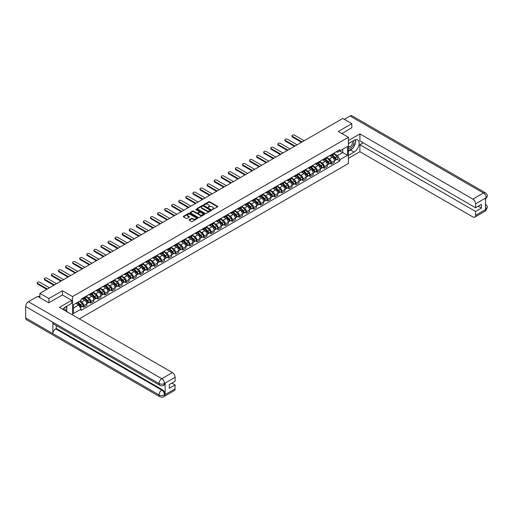 <?xml version="1.0" encoding="UTF-8"?>
<svg xmlns="http://www.w3.org/2000/svg" width="513" height="513" viewBox="0 0 513 513"><rect width="100%" height="100%" fill="white"/><g stroke="black" fill="none" stroke-linecap="round" stroke-linejoin="round"><path stroke-width="0.77" d="M212.311 209.612L217.666 206.88A0.628 0.366 0 0 0 217.666 206.367L209.657 201.737A0.628 0.366 0 0 0 208.765 201.737L204.033 204.469L204.033 204.828L205.271 204.475A2.014 1.161 0 0 1 208.118 204.475L208.785 204.86A2.014 1.161 0 0 1 209.375 205.681A2.014 1.161 0 0 1 208.785 206.508L208.175 207.22L209.407 206.867A2.014 1.161 0 0 1 212.26 206.867L212.927 207.252A2.014 1.161 0 0 1 213.517 208.073A2.014 1.161 0 0 1 212.927 208.894L212.311 209.253M189.22 219.679A0.628 0.366 0 0 0 189.22 220.192L191.464 221.494A0.628 0.366 0 0 0 192.356 221.494L197.608 218.461A0.628 0.366 0 0 0 197.608 217.942L189.598 213.318A0.628 0.366 0 0 0 188.707 213.318L183.455 216.351A0.628 0.366 0 0 0 183.455 216.864L186.168 218.435A0.628 0.366 0 0 0 187.059 218.435L189.31 217.134A0.628 0.366 0 0 0 189.31 216.621L187.963 215.845A1.686 0.975 0 0 1 187.469 215.152A1.686 0.975 0 0 1 188.508 214.254A1.686 0.975 0 0 1 190.342 214.466L195.62 217.512A1.686 0.975 0 0 1 196.113 218.198A1.686 0.975 0 0 1 195.075 219.102A1.686 0.975 0 0 1 193.234 218.891L192.356 218.384A0.628 0.366 0 0 0 191.464 218.384L189.22 219.679L189.22 220.192L191.464 218.904L191.464 218.384M72.551 296.572L62.439 290.73L48.921 298.534L39.892 293.321L342.799 118.445L351.822 123.652L338.311 131.456L348.423 137.298L72.551 296.572L72.551 314.956M205.315 213.498A0.628 0.366 0 0 0 206.2 213.498L211.459 210.465A0.628 0.366 0 0 0 211.459 209.952L203.443 205.322A0.628 0.366 0 0 0 202.552 205.322L197.3 208.355A0.628 0.366 0 0 0 197.3 208.868L205.315 213.498M195.94 209.702L204.527 214.466L199.281 217.493A0.628 0.366 0 0 1 198.39 217.493L190.374 212.869L192.625 211.58L192.625 211.055L190.374 212.356A0.628 0.366 0 0 0 190.374 212.869L190.374 212.356M192.625 211.58A0.628 0.366 0 0 1 193.516 211.58L193.516 211.055A0.628 0.366 0 0 0 192.625 211.055M193.516 211.055L196.768 212.933A0.628 0.366 0 0 0 197.652 212.933L199.147 212.068A0.628 0.366 0 0 0 199.147 211.555L195.761 209.605L196.383 209.246L204.533 213.947A0.628 0.366 0 0 1 204.533 214.46L204.533 213.947M79.31 318.855L348.423 163.487L348.423 137.298M48.921 298.534L48.921 302.728M39.892 293.321L39.892 297.668M351.822 127.846L351.822 123.652M331.411 154.58A2.95 1.706 60 0 1 330.802 155.907L333.796 154.176A2.95 1.706 -120 0 0 334.405 152.855M327.166 157.76L329.327 159.011A2.95 1.706 60 0 1 331.411 162.621L334.405 160.896A2.95 1.706 -120 0 0 332.321 157.279L330.18 156.042M334.405 160.896L334.405 162.493L331.411 164.218L329.981 163.391M330.802 155.907A2.95 1.706 60 0 1 329.352 155.772M331.411 162.621L331.411 164.218M324.338 158.664A2.95 1.706 60 0 1 323.729 159.992L326.717 158.261A2.95 1.706 -120 0 0 327.332 156.94M322.901 167.475L324.338 168.302L327.332 166.578L327.332 164.981A2.95 1.706 -120 0 0 325.242 161.364L323.1 160.127M323.729 159.992A2.95 1.706 60 0 1 322.273 159.857M320.086 161.845L322.254 163.096A2.95 1.706 60 0 1 324.338 166.706L324.338 168.302M317.258 162.749A2.95 1.706 60 0 1 316.649 164.077L319.644 162.352A2.95 1.706 -120 0 0 320.253 161.024M315.828 171.56L317.258 172.387L320.253 170.662L320.253 169.066A2.95 1.706 -120 0 0 318.169 165.449L316.027 164.211M316.649 164.077A2.95 1.706 60 0 1 315.2 163.942M313.013 165.93L315.174 167.18A2.95 1.706 60 0 1 317.258 170.791L317.258 172.387M310.185 166.84A2.95 1.706 60 0 1 309.576 168.161L312.571 166.436A2.95 1.706 -120 0 0 313.18 165.109M308.749 175.645L310.185 176.472L313.18 174.747L313.18 173.15A2.95 1.706 -120 0 0 311.09 169.534L308.948 168.296M309.576 168.161A2.95 1.706 60 0 1 308.121 168.027M305.934 170.015L308.101 171.265A2.95 1.706 60 0 1 310.185 174.875L310.185 176.472M303.112 170.925A2.95 1.706 60 0 1 302.497 172.246L305.491 170.521A2.95 1.706 -120 0 0 306.101 169.194M301.676 179.73L303.112 180.563L306.101 178.832L306.101 177.235A2.95 1.706 -120 0 0 304.017 173.618L301.875 172.381M302.497 172.246A2.95 1.706 60 0 1 301.048 172.111M298.861 174.099L301.022 175.35A2.95 1.706 60 0 1 303.112 178.96L303.112 180.563M296.033 175.01A2.95 1.706 60 0 1 295.424 176.331L298.419 174.606A2.95 1.706 -120 0 0 299.028 173.279M294.597 183.814L296.033 184.648L299.028 182.917L299.028 181.32A2.95 1.706 -120 0 0 296.944 177.703L294.795 176.466M295.424 176.331A2.95 1.706 60 0 1 293.968 176.203M291.788 178.184L293.949 179.435A2.95 1.706 60 0 1 296.033 183.045L296.033 184.648M288.96 179.095A2.95 1.706 60 0 1 288.344 180.416L291.339 178.691A2.95 1.706 -120 0 0 291.948 177.363M287.524 187.899L288.96 188.733L291.948 187.001L291.948 185.405A2.95 1.706 -120 0 0 289.864 181.788L287.722 180.557M288.344 180.416A2.95 1.706 60 0 1 286.895 180.287M284.709 182.269L286.87 183.519A2.95 1.706 60 0 1 288.96 187.136L288.96 188.733M281.881 183.179A2.95 1.706 60 0 1 281.271 184.5L284.266 182.775A2.95 1.706 -120 0 0 284.875 181.448M280.444 191.99L281.881 192.817L284.875 191.086L284.875 189.489A2.95 1.706 -120 0 0 282.791 185.879L280.643 184.642M281.271 184.5A2.95 1.706 60 0 1 279.816 184.372M277.636 186.354L279.797 187.604A2.95 1.706 60 0 1 281.881 191.221L281.881 192.817M274.808 187.264A2.95 1.706 60 0 1 274.192 188.592L277.187 186.86A2.95 1.706 -120 0 0 277.802 185.533M273.371 196.075L274.808 196.902L277.802 195.171L277.802 193.574A2.95 1.706 -120 0 0 275.712 189.964L273.57 188.726M274.192 188.592A2.95 1.706 60 0 1 272.743 188.457M270.556 190.438L272.717 191.689A2.95 1.706 60 0 1 274.808 195.306L274.808 196.902M267.728 191.349A2.95 1.706 60 0 1 267.119 192.676L270.114 190.945A2.95 1.706 -120 0 0 270.723 189.624M266.292 200.16L267.728 200.987L270.723 199.256L270.723 197.659A2.95 1.706 -120 0 0 268.639 194.049L266.497 192.811M267.119 192.676A2.95 1.706 60 0 1 265.663 192.542M263.483 194.53L265.644 195.774A2.95 1.706 60 0 1 267.728 199.39L267.728 200.987M260.655 195.434A2.95 1.706 60 0 1 260.04 196.761L263.034 195.03A2.95 1.706 -120 0 0 263.65 193.709M259.219 204.245L260.655 205.072L263.65 203.34L263.65 201.744A2.95 1.706 -120 0 0 261.559 198.133L259.418 196.896M260.04 196.761A2.95 1.706 60 0 1 258.59 196.626M256.404 198.614L258.565 199.858A2.95 1.706 60 0 1 260.655 203.475L260.655 205.072M253.576 199.519A2.95 1.706 60 0 1 252.967 200.846L255.961 199.115A2.95 1.706 -120 0 0 256.571 197.794M252.139 208.329L253.576 209.157L256.571 207.432L256.571 205.828A2.95 1.706 -120 0 0 254.486 202.218L252.345 200.981M252.967 200.846A2.95 1.706 60 0 1 251.511 200.711M249.331 202.699L251.492 203.943A2.95 1.706 60 0 1 253.576 207.56L253.576 209.157M246.503 203.603A2.95 1.706 60 0 1 245.894 204.931L248.882 203.199A2.95 1.706 -120 0 0 249.498 201.878M245.067 212.414L246.503 213.241L249.498 211.516L249.498 209.913A2.95 1.706 -120 0 0 247.407 206.303L245.265 205.065M245.894 204.931A2.95 1.706 60 0 1 244.438 204.796M242.251 206.784L244.412 208.028A2.95 1.706 60 0 1 246.503 211.645L246.503 213.241M239.424 207.688A2.95 1.706 60 0 1 238.814 209.015L241.809 207.284A2.95 1.706 -120 0 0 242.418 205.963M237.994 216.499L239.424 217.326L242.418 215.601L242.418 214.004A2.95 1.706 -120 0 0 240.334 210.388L238.192 209.15M238.814 209.015A2.95 1.706 60 0 1 237.365 208.881M235.178 210.869L237.339 212.119A2.95 1.706 60 0 1 239.424 215.729L239.424 217.326M232.351 211.773A2.95 1.706 60 0 1 231.741 213.1L234.73 211.369A2.95 1.706 -120 0 0 235.345 210.048M230.914 220.584L232.351 221.411L235.345 219.686L235.345 218.089A2.95 1.706 -120 0 0 233.255 214.472L231.113 213.235M231.741 213.1A2.95 1.706 60 0 1 230.286 212.966M228.099 214.953L230.266 216.204A2.95 1.706 60 0 1 232.351 219.814L232.351 221.411M225.271 215.864A2.95 1.706 60 0 1 224.662 217.185L227.657 215.46A2.95 1.706 -120 0 0 228.266 214.133M223.841 224.668L225.271 225.496L228.266 223.771L228.266 222.174A2.95 1.706 -120 0 0 226.182 218.557L224.04 217.32M224.662 217.185A2.95 1.706 60 0 1 223.213 217.05M221.026 219.038L223.187 220.289A2.95 1.706 60 0 1 225.271 223.899L225.271 225.496M218.198 219.949A2.95 1.706 60 0 1 217.589 221.27L220.584 219.545A2.95 1.706 -120 0 0 221.193 218.217M216.762 228.753L218.198 229.58L221.193 227.855L221.193 226.259A2.95 1.706 -120 0 0 219.102 222.642L216.961 221.404M217.589 221.27A2.95 1.706 60 0 1 216.133 221.135M213.947 223.123L216.114 224.373A2.95 1.706 60 0 1 218.198 227.984L218.198 229.58M211.119 224.034A2.95 1.706 60 0 1 210.51 225.354L213.504 223.63A2.95 1.706 -120 0 0 214.113 222.302M209.689 232.838L211.119 233.671L214.113 231.94L214.113 230.343A2.95 1.706 -120 0 0 212.029 226.727L209.888 225.489M210.51 225.354A2.95 1.706 60 0 1 209.06 225.22M206.874 227.208L209.035 228.458A2.95 1.706 60 0 1 211.119 232.068L211.119 233.671M204.046 228.118A2.95 1.706 60 0 1 203.437 229.439L206.431 227.714A2.95 1.706 -120 0 0 207.04 226.387M202.609 236.923L204.046 237.756L207.04 236.025L207.04 234.428A2.95 1.706 -120 0 0 204.956 230.812L202.808 229.574M203.437 229.439A2.95 1.706 60 0 1 201.981 229.311M199.794 231.292L201.962 232.543A2.95 1.706 60 0 1 204.046 236.16L204.046 237.756M196.973 232.203A2.95 1.706 60 0 1 196.357 233.524L199.352 231.799A2.95 1.706 -120 0 0 199.961 230.472M195.536 241.007L196.973 241.841L199.961 240.11L199.961 238.513A2.95 1.706 -120 0 0 197.877 234.896L195.735 233.665M196.357 233.524A2.95 1.706 60 0 1 194.908 233.396M192.721 235.377L194.882 236.628A2.95 1.706 60 0 1 196.973 240.244L196.973 241.841M189.893 236.288A2.95 1.706 60 0 1 189.284 237.609L192.279 235.884A2.95 1.706 -120 0 0 192.888 234.556M188.457 245.099L189.893 245.926L192.888 244.194L192.888 242.598A2.95 1.706 -120 0 0 190.804 238.987L188.656 237.75M189.284 237.609A2.95 1.706 60 0 1 187.829 237.481M185.648 239.462L187.809 240.712A2.95 1.706 60 0 1 189.893 244.329L189.893 245.926M182.82 240.373A2.95 1.706 60 0 1 182.205 241.7L185.199 239.969A2.95 1.706 -120 0 0 185.809 238.641M181.384 249.183L182.82 250.011L185.809 248.279L185.809 246.682A2.95 1.706 -120 0 0 183.725 243.072L181.583 241.835M182.205 241.7A2.95 1.706 60 0 1 180.756 241.565M178.569 243.547L180.73 244.797A2.95 1.706 60 0 1 182.82 248.414L182.82 250.011M175.741 244.457A2.95 1.706 60 0 1 175.132 245.785L178.126 244.053A2.95 1.706 -120 0 0 178.736 242.732M174.305 253.268L175.741 254.095L178.736 252.364L178.736 250.767A2.95 1.706 -120 0 0 176.652 247.157L174.503 245.919M175.132 245.785A2.95 1.706 60 0 1 173.676 245.65M171.496 247.638L173.657 248.882A2.95 1.706 60 0 1 175.741 252.499L175.741 254.095M168.668 248.542A2.95 1.706 60 0 1 168.052 249.869L171.047 248.138A2.95 1.706 -120 0 0 171.663 246.817M167.232 257.353L168.668 258.18L171.663 256.449L171.663 254.852A2.95 1.706 -120 0 0 169.572 251.242L167.43 250.004M168.052 249.869A2.95 1.706 60 0 1 166.603 249.735M164.416 251.723L166.578 252.967A2.95 1.706 60 0 1 168.668 256.583L168.668 258.18M161.589 252.627A2.95 1.706 60 0 1 160.979 253.954L163.974 252.223A2.95 1.706 -120 0 0 164.583 250.902M160.152 261.438L161.589 262.265L164.583 260.54L164.583 258.937A2.95 1.706 -120 0 0 162.499 255.327L160.357 254.089M160.979 253.954A2.95 1.706 60 0 1 159.524 253.82M157.344 255.807L159.505 257.051A2.95 1.706 60 0 1 161.589 260.668L161.589 262.265M154.516 256.712A2.95 1.706 60 0 1 153.9 258.039L156.895 256.308A2.95 1.706 -120 0 0 157.51 254.987M153.079 265.522L154.516 266.35L157.51 264.625L157.51 263.028A2.95 1.706 -120 0 0 155.42 259.411L153.278 258.174M153.9 258.039A2.95 1.706 60 0 1 152.451 257.904M150.264 259.892L152.425 261.136A2.95 1.706 60 0 1 154.516 264.753L154.516 266.35M147.436 260.796A2.95 1.706 60 0 1 146.827 262.124L149.822 260.392A2.95 1.706 -120 0 0 150.431 259.071M146 269.607L147.436 270.434L150.431 268.709L150.431 267.113A2.95 1.706 -120 0 0 148.347 263.496L146.205 262.258M146.827 262.124A2.95 1.706 60 0 1 145.371 261.989M143.191 263.977L145.352 265.227A2.95 1.706 60 0 1 147.436 268.838L147.436 270.434M140.363 264.881A2.95 1.706 60 0 1 139.754 266.209L142.742 264.477A2.95 1.706 -120 0 0 143.358 263.156M138.927 273.692L140.363 274.519L143.358 272.794L143.358 271.197A2.95 1.706 -120 0 0 141.267 267.581L139.126 266.343M139.754 266.209A2.95 1.706 60 0 1 138.298 266.074M136.112 268.062L138.273 269.312A2.95 1.706 60 0 1 140.363 272.922L140.363 274.519M133.284 268.972A2.95 1.706 60 0 1 132.675 270.293L135.669 268.568A2.95 1.706 -120 0 0 136.278 267.241M131.854 277.777L133.284 278.604L136.278 276.879L136.278 275.282A2.95 1.706 -120 0 0 134.194 271.666L132.053 270.428M132.675 270.293A2.95 1.706 60 0 1 131.225 270.159M129.039 272.147L131.2 273.397A2.95 1.706 60 0 1 133.284 277.007L133.284 278.604M126.211 273.057A2.95 1.706 60 0 1 125.602 274.378L128.59 272.653A2.95 1.706 -120 0 0 129.205 271.326M124.774 281.861L126.211 282.689L129.205 280.964L129.205 279.367A2.95 1.706 -120 0 0 127.115 275.75L124.973 274.513M125.602 274.378A2.95 1.706 60 0 1 124.146 274.243M121.959 276.231L124.127 277.482A2.95 1.706 60 0 1 126.211 281.092L126.211 282.689M119.131 277.142A2.95 1.706 60 0 1 118.522 278.463L121.517 276.738A2.95 1.706 -120 0 0 122.126 275.41M117.701 285.946L119.131 286.78L122.126 285.048L122.126 283.452A2.95 1.706 -120 0 0 120.042 279.835L117.9 278.597M118.522 278.463A2.95 1.706 60 0 1 117.073 278.335M114.886 280.316L117.047 281.566A2.95 1.706 60 0 1 119.131 285.177L119.131 286.78M112.058 281.227A2.95 1.706 60 0 1 111.449 282.548L114.444 280.823A2.95 1.706 -120 0 0 115.053 279.495M110.622 290.031L112.058 290.865L115.053 289.133L115.053 287.536A2.95 1.706 -120 0 0 112.963 283.92L110.821 282.689M111.449 282.548A2.95 1.706 60 0 1 109.994 282.419M107.807 284.401L109.974 285.651A2.95 1.706 60 0 1 112.058 289.268L112.058 290.865M104.985 285.311A2.95 1.706 60 0 1 104.37 286.632L107.364 284.907A2.95 1.706 -120 0 0 107.974 283.58M103.549 294.116L104.985 294.949L107.974 293.218L107.974 291.621A2.95 1.706 -120 0 0 105.89 288.011L103.748 286.773M104.37 286.632A2.95 1.706 60 0 1 102.921 286.504M100.734 288.486L102.895 289.736A2.95 1.706 60 0 1 104.985 293.353L104.985 294.949M97.906 289.396A2.95 1.706 60 0 1 97.297 290.724L100.291 288.992A2.95 1.706 -120 0 0 100.901 287.665M96.47 298.207L97.906 299.034L100.901 297.303L100.901 295.706A2.95 1.706 -120 0 0 98.817 292.096L96.668 290.858M97.297 290.724A2.95 1.706 60 0 1 95.841 290.589M93.661 292.57L95.822 293.821A2.95 1.706 60 0 1 97.906 297.437L97.906 299.034M90.833 293.481A2.95 1.706 60 0 1 90.217 294.808L93.212 293.077A2.95 1.706 -120 0 0 93.821 291.75M89.397 302.292L90.833 303.119L93.821 301.387L93.821 299.791A2.95 1.706 -120 0 0 91.737 296.181L89.595 294.943M90.217 294.808A2.95 1.706 60 0 1 88.768 294.674M86.582 296.661L88.743 297.906A2.95 1.706 60 0 1 90.833 301.522L90.833 303.119M83.754 297.566A2.95 1.706 60 0 1 83.144 298.893L86.139 297.162A2.95 1.706 -120 0 0 86.748 295.841M82.317 306.376L83.754 307.204L86.748 305.472L86.748 303.876A2.95 1.706 -120 0 0 84.664 300.265L82.516 299.028M83.144 298.893A2.95 1.706 60 0 1 81.689 298.758M79.945 300.996L81.67 301.99A2.95 1.706 60 0 1 83.754 305.607L83.754 307.204M336.425 151.688L337.49 152.303L347.513 146.513L342.71 149.289L342.71 152.541L337.49 155.548L334.239 153.676M73.455 307.986L78.675 304.978L81.08 309.14L73.455 313.539L73.455 304.741L81.08 300.342L81.08 299.111L339.895 149.687L339.895 150.918L347.513 155.317L339.895 159.716L337.49 155.548M347.513 146.513L347.513 155.317M81.08 309.14L81.08 310.371L339.895 160.947L339.895 159.716M62.439 290.73L62.439 294.975M78.675 304.978L75.86 303.356M337.054 159.306L339.895 160.947M212.491 209.67L212.927 209.419A2.014 1.161 0 0 0 213.517 208.599L213.517 208.073M209.375 205.681L209.375 206.207A2.014 1.161 0 0 1 208.785 207.028L208.349 207.284M217.666 206.367L217.666 206.88L209.657 202.263A0.628 0.366 0 0 0 208.765 202.263L204.206 204.892M211.459 209.952L211.459 210.465L203.443 205.848A0.628 0.366 0 0 0 202.552 205.848L197.306 208.874M210.343 210.388L203.308 205.963L202.039 206.341A2.014 1.161 0 0 0 201.449 207.162A2.014 1.161 0 0 0 202.039 207.983L206.848 210.76A2.014 1.161 0 0 0 209.695 210.76L210.343 210.388L210.343 210.914L210.343 210.548M201.449 207.162L201.449 207.682A2.014 1.161 0 0 0 202.039 208.509L202.039 207.983M210.343 210.914L209.695 211.285A2.014 1.161 0 0 1 206.848 211.285L202.039 208.509M193.516 211.58L196.768 213.453A0.628 0.366 0 0 0 197.652 213.453L199.147 212.594A0.628 0.366 0 0 0 199.333 212.337L199.333 211.811M200.134 214.876A1.686 0.975 0 0 0 201.975 215.088A1.686 0.975 0 0 0 203.013 214.19A1.686 0.975 0 0 0 202.52 213.504L200.66 212.433A0.628 0.366 0 0 0 199.769 212.433L198.281 213.293A0.628 0.366 0 0 0 198.281 213.806L200.134 214.876L200.134 215.402A1.686 0.975 0 0 0 201.975 215.614A1.686 0.975 0 0 0 203.013 214.716L203.013 214.19M198.095 213.549L198.095 214.075A0.628 0.366 0 0 0 198.281 214.331L198.281 213.806M200.134 215.402L198.281 214.331M196.113 218.198L196.113 218.724A1.686 0.975 0 0 1 195.075 219.622A1.686 0.975 0 0 1 193.234 219.41L192.356 218.904A0.628 0.366 0 0 0 191.464 218.904M187.469 215.152L187.469 215.678A1.686 0.975 0 0 0 187.963 216.364L187.963 215.845M189.31 216.621L189.31 217.134L187.963 216.364M197.608 217.942L197.608 218.461L189.598 213.844A0.628 0.366 0 0 0 188.707 213.844L183.462 216.871L183.455 216.351M331.796 155.336L334.579 158.081A1.603 0.923 60 0 1 335.002 160.486L334.405 160.832M332.347 155.881L333.533 156.561M304.177 140.742L294.539 135.175A1.475 0.853 -0 0 0 292.929 134.99A1.475 0.853 -0 0 0 292.019 135.778A1.475 0.853 -0 0 0 292.448 136.381L302.086 141.947M332.103 155.157L335.156 158.164A0.769 0.442 60 0 1 335.361 159.319A0.769 0.442 60 0 1 335.29 159.351M332.565 154.888L335.355 157.638A1.603 0.923 60 0 1 335.778 160.043A1.603 0.923 60 0 1 335.29 160.094M334.123 153.874L336.983 156.696A1.603 0.923 60 0 1 337.407 159.101L335.778 160.043M301.497 142.287L292.448 137.061A1.475 0.853 180 0 1 292.019 136.458L292.019 135.778M324.716 159.421L327.506 162.172A1.603 0.923 60 0 1 327.929 164.57L327.332 164.917M325.274 159.966L326.454 160.652M297.098 144.826L287.46 139.26A1.475 0.853 -0 0 0 285.85 139.074A1.475 0.853 -0 0 0 284.939 139.863A1.475 0.853 -0 0 0 285.375 140.466L295.013 146.032M325.03 159.242L328.083 162.249A0.769 0.442 60 0 1 328.282 163.403A0.769 0.442 60 0 1 328.211 163.435M325.492 158.972L328.275 161.723A1.603 0.923 60 0 1 328.698 164.128A1.603 0.923 60 0 1 328.217 164.179M327.05 157.959L329.91 160.781A1.603 0.923 60 0 1 330.334 163.185L328.698 164.128M294.424 146.372L285.375 141.146A1.475 0.853 180 0 1 284.939 140.543L284.939 139.863M317.643 163.506L320.433 166.257A1.603 0.923 60 0 1 320.856 168.662L320.253 169.001M318.201 164.051L319.381 164.737M290.025 148.911L280.387 143.345A1.475 0.853 -0 0 0 278.777 143.165A1.475 0.853 -0 0 0 277.866 143.948A1.475 0.853 -0 0 0 278.296 144.551L287.934 150.117M317.951 163.326L321.003 166.34A0.769 0.442 60 0 1 321.209 167.488A0.769 0.442 60 0 1 321.138 167.52M318.413 163.057L321.202 165.808A1.603 0.923 60 0 1 321.625 168.213A1.603 0.923 60 0 1 321.138 168.264M319.971 162.044L322.831 164.865A1.603 0.923 60 0 1 323.254 167.27L321.625 168.213M287.344 150.456L278.296 145.23A1.475 0.853 180 0 1 277.866 144.628L277.866 143.948M352.508 148.372A7.214 4.168 120 0 1 350.507 150.001L354.092 152.066A7.214 4.168 120 0 0 358.805 145.711A7.214 4.168 120 0 0 357.702 139.927A7.214 4.168 120 0 0 354.092 140.286L348.423 143.557M354.092 152.066L348.423 155.343M348.423 158.35L359.902 151.726L359.902 144.685L475.564 211.459L475.564 215.364L486.221 209.157L485.542 209.471L485.542 198.21L486.157 197.723L475.564 203.841A3.848 2.225 -120 0 0 472.845 199.127L483.432 193.01L350.078 116.021L344.338 119.33M363.121 142.826L359.902 144.685M478.193 206.226L481.412 208.086L481.412 204.366L475.564 207.746L359.902 140.966L359.902 133.919L472.845 199.127M348.423 140.543L359.902 133.919M359.902 151.726L472.845 216.935A3.848 2.225 -120 0 0 474.769 217.127A3.848 2.225 -120 0 0 475.564 215.364M350.078 116.021A3.944 2.276 -60 0 1 352.053 115.823L485.407 192.817A3.944 2.276 -60 0 0 483.432 193.01A3.848 2.225 60 0 1 486.157 197.723M475.564 207.746L475.564 203.841M481.412 208.086L475.564 211.459M351.822 127.686L341.934 133.553M353.944 146.487A7.214 4.168 120 0 0 355.496 142.479M355.612 141.19A7.214 4.168 120 0 0 355.432 139.716M350.507 150.001L348.423 151.207M485.542 206.777L486.157 209.118M485.407 204.206C486.952 205.598 487.6 206.713 487.35 207.547L486.228 209.15M485.407 192.817C486.952 194.196 487.6 195.318 487.35 196.184L486.221 197.768M159.819 385.321A3.944 2.276 -60 0 1 159.004 383.538C160.819 384.41 162.634 384.404 164.442 383.519L163.718 385.314C163.076 385.968 161.775 385.975 159.819 385.321L53.685 324.043A3.944 2.276 -60 0 1 52.865 322.26L25.65 306.55A3.944 2.276 -60 0 1 28.439 301.715L37.667 296.386L48.78 302.805L62.394 294.949L71.692 300.317L71.692 303.33L65.247 307.043A7.214 4.168 120 0 0 62.721 309.281M71.692 300.317L59.444 307.39L172.387 372.592A3.848 2.225 60 0 1 175.106 377.305L175.106 381.21L169.258 384.59L169.258 388.309L175.106 384.93L175.106 388.828A3.848 2.225 60 0 1 174.311 390.592L163.718 396.709A3.848 2.225 -120 0 0 164.513 394.946L175.106 388.828M66.587 311.513L68.107 312.391M66.748 311.417L66.748 308.999M66.748 307.922L66.748 306.184M163.718 396.709C163.102 397.357 161.807 397.363 159.819 396.709L26.464 319.721A3.944 2.276 -60 0 1 25.65 317.913L52.865 333.63A3.944 2.276 -60 0 1 55.654 328.82L161.794 390.098L162.409 389.745A3.848 2.225 60 0 1 165.128 394.459L165.128 383.198A3.848 2.225 60 0 1 164.333 384.962L163.718 385.314M25.65 306.55L25.65 317.913M28.439 301.715L161.794 378.709A3.944 2.276 -60 0 0 159.004 383.538L52.865 322.26L52.865 333.63L159.004 394.907C160.813 395.78 162.627 395.78 164.449 394.907L164.513 394.946M175.106 384.93L171.887 383.07M56.27 325.531L56.27 328.467L162.409 389.745M56.27 328.467L55.654 328.82M348.423 147.564A4.168 2.405 120 0 0 351.738 147.205A4.168 2.405 120 0 0 353.912 142.665A4.168 2.405 120 0 0 353.156 140.825M348.769 143.358A4.168 2.405 120 0 0 348.423 144.108M348.423 145.5A2.854 1.648 120 0 0 349 146.532A2.854 1.648 120 0 0 351.2 145.769A2.854 1.648 120 0 0 352.444 142.896A2.854 1.648 120 0 0 351.854 141.588A2.854 1.648 120 0 0 351.841 141.582M349.007 143.217A2.854 1.648 120 0 0 348.423 144.929M354.746 139.953L355.862 141.543L353.412 147.853L348.513 150.681M64.927 310.551A4.168 2.405 120 0 0 65.068 309.429A4.168 2.405 120 0 0 64.375 307.64M63.599 309.788A2.854 1.648 120 0 0 63.599 309.653A2.854 1.648 120 0 0 63.304 308.614M65.876 306.684L67.017 308.307L65.92 311.128M310.564 167.591L313.353 170.342A1.603 0.923 60 0 1 313.776 172.746L313.18 173.086M311.122 168.136L312.302 168.822M282.945 152.996L273.307 147.43A1.475 0.853 -0 0 0 271.704 147.25A1.475 0.853 -0 0 0 270.787 148.033A1.475 0.853 -0 0 0 271.223 148.635L280.861 154.201M310.878 167.411L313.93 170.425A0.769 0.442 60 0 1 314.129 171.579A0.769 0.442 60 0 1 314.059 171.605M311.34 167.142L314.123 169.893A1.603 0.923 60 0 1 314.546 172.297A1.603 0.923 60 0 1 314.065 172.349M312.898 166.129L315.758 168.95A1.603 0.923 60 0 1 316.181 171.355L314.546 172.297M280.271 154.541L271.223 149.315A1.475 0.853 180 0 1 270.787 148.719L270.787 148.033M303.491 171.675L306.28 174.426A1.603 0.923 60 0 1 306.703 176.831L306.101 177.177M304.049 172.221L305.229 172.907M275.872 157.081L266.234 151.521A1.475 0.853 -0 0 0 264.625 151.335A1.475 0.853 -0 0 0 263.714 152.117A1.475 0.853 -0 0 0 264.144 152.72L273.782 158.286M303.799 171.496L306.851 174.51A0.769 0.442 60 0 1 307.056 175.664A0.769 0.442 60 0 1 306.986 175.69M304.26 171.227L307.05 173.978A1.603 0.923 60 0 1 307.473 176.382A1.603 0.923 60 0 1 306.986 176.434M305.819 170.213L308.685 173.035A1.603 0.923 60 0 1 309.102 175.44L307.473 176.382M273.198 158.626L264.144 153.406A1.475 0.853 180 0 1 263.714 152.803L263.714 152.117M296.411 175.76L299.201 178.511A1.603 0.923 60 0 1 299.624 180.916L299.028 181.262M296.969 176.312L298.149 176.991M268.793 161.165L259.155 155.606A1.475 0.853 -0 0 0 257.552 155.42A1.475 0.853 -0 0 0 256.641 156.208A1.475 0.853 -0 0 0 257.071 156.805L266.709 162.371M296.726 175.581L299.778 178.595A0.769 0.442 60 0 1 299.977 179.749A0.769 0.442 60 0 1 299.906 179.774M297.187 175.318L299.97 178.062A1.603 0.923 60 0 1 300.394 180.467A1.603 0.923 60 0 1 299.913 180.518M298.746 174.298L301.606 177.12A1.603 0.923 60 0 1 302.029 179.524L300.394 180.467M266.119 162.711L257.071 157.491A1.475 0.853 180 0 1 256.641 156.888L256.641 156.208M289.338 179.845L292.128 182.596A1.603 0.923 60 0 1 292.551 185.001L291.948 185.347M289.896 180.396L291.076 181.076M261.72 165.25L252.082 159.69A1.475 0.853 -0 0 0 250.472 159.505A1.475 0.853 -0 0 0 249.562 160.293A1.475 0.853 -0 0 0 249.991 160.896L259.636 166.456M289.646 179.665L292.699 182.679A0.769 0.442 60 0 1 292.904 183.834A0.769 0.442 60 0 1 292.833 183.859M290.108 179.403L292.897 182.147A1.603 0.923 60 0 1 293.321 184.552A1.603 0.923 60 0 1 292.833 184.603M291.666 178.383L294.533 181.204A1.603 0.923 60 0 1 294.956 183.609L293.321 184.552M259.046 166.796L249.991 161.576A1.475 0.853 180 0 1 249.562 160.973L249.562 160.293M282.265 183.93L285.048 186.681A1.603 0.923 60 0 1 285.472 189.085L284.875 189.432M282.817 184.481L283.997 185.161M254.64 169.341L245.002 163.775A1.475 0.853 -0 0 0 243.399 163.589A1.475 0.853 -0 0 0 242.489 164.378A1.475 0.853 -0 0 0 242.918 164.981L252.556 170.54M282.573 183.75L285.626 186.764A0.769 0.442 60 0 1 285.824 187.918A0.769 0.442 60 0 1 285.754 187.944M283.035 183.487L285.818 186.238A1.603 0.923 60 0 1 286.241 188.643A1.603 0.923 60 0 1 285.76 188.694M284.593 182.468L287.453 185.296A1.603 0.923 60 0 1 287.876 187.694L286.241 188.643M251.966 170.887L242.918 165.661A1.475 0.853 180 0 1 242.489 165.058L242.489 164.378M275.186 188.014L277.975 190.765A1.603 0.923 60 0 1 278.399 193.17L277.796 193.516M275.744 188.566L276.924 189.246M247.567 173.426L237.929 167.86A1.475 0.853 -0 0 0 236.32 167.674A1.475 0.853 -0 0 0 235.409 168.463A1.475 0.853 -0 0 0 235.845 169.066L245.483 174.625M275.494 187.835L278.546 190.849A0.769 0.442 60 0 1 278.751 192.003A0.769 0.442 60 0 1 278.681 192.029M275.956 187.572L278.745 190.323A1.603 0.923 60 0 1 279.168 192.728A1.603 0.923 60 0 1 278.681 192.779M277.52 186.559L280.38 189.38A1.603 0.923 60 0 1 280.803 191.785L279.168 192.728M244.893 174.971L235.845 169.745A1.475 0.853 180 0 1 235.409 169.143L235.409 168.463M268.113 192.099L270.896 194.85A1.603 0.923 60 0 1 271.319 197.255L270.723 197.601M268.665 192.651L269.851 193.33M240.494 177.511L230.85 171.945A1.475 0.853 -0 0 0 229.247 171.759A1.475 0.853 -0 0 0 228.336 172.548A1.475 0.853 -0 0 0 228.766 173.15L238.404 178.716M268.421 191.92L271.473 194.934A0.769 0.442 60 0 1 271.672 196.088A0.769 0.442 60 0 1 271.608 196.113M268.883 191.657L271.672 194.408A1.603 0.923 60 0 1 272.095 196.812A1.603 0.923 60 0 1 271.608 196.864M270.441 190.644L273.301 193.465A1.603 0.923 60 0 1 273.724 195.87L272.095 196.812M237.814 179.056L228.766 173.83A1.475 0.853 180 0 1 228.336 173.227L228.336 172.548M261.034 196.184L263.823 198.935A1.603 0.923 60 0 1 264.246 201.34L263.644 201.686M261.592 196.736L262.771 197.415M233.415 181.596L223.777 176.03A1.475 0.853 -0 0 0 222.167 175.844A1.475 0.853 -0 0 0 221.257 176.632A1.475 0.853 -0 0 0 221.693 177.235L231.331 182.801M261.341 196.011L264.394 199.018A0.769 0.442 60 0 1 264.599 200.173A0.769 0.442 60 0 1 264.528 200.198M261.803 195.742L264.593 198.493A1.603 0.923 60 0 1 265.016 200.897A1.603 0.923 60 0 1 264.535 200.949M263.368 194.728L266.228 197.55A1.603 0.923 60 0 1 266.651 199.955L265.016 200.897M230.741 183.141L221.693 177.915A1.475 0.853 180 0 1 221.257 177.312L221.257 176.632M253.961 200.269L256.744 203.02A1.603 0.923 60 0 1 257.167 205.424L256.571 205.771M254.512 200.82L255.698 201.5M226.342 185.68L216.704 180.114A1.475 0.853 -0 0 0 215.094 179.928A1.475 0.853 -0 0 0 214.184 180.717A1.475 0.853 -0 0 0 214.614 181.32L224.252 186.886M254.268 200.096L257.321 203.103A0.769 0.442 60 0 1 257.526 204.257A0.769 0.442 60 0 1 257.455 204.289M254.73 199.826L257.52 202.577A1.603 0.923 60 0 1 257.943 204.982A1.603 0.923 60 0 1 257.455 205.033M256.288 198.813L259.148 201.635A1.603 0.923 60 0 1 259.572 204.039L257.943 204.982M223.662 187.226L214.614 182A1.475 0.853 180 0 1 214.184 181.397L214.184 180.717M246.881 204.36L249.671 207.105A1.603 0.923 60 0 1 250.094 209.509L249.498 209.855M247.439 204.905L248.619 205.585M219.263 189.765L209.625 184.199A1.475 0.853 -0 0 0 208.015 184.013A1.475 0.853 -0 0 0 207.105 184.802A1.475 0.853 -0 0 0 207.541 185.405L217.179 190.971M247.189 204.18L250.241 207.188A0.769 0.442 60 0 1 250.447 208.342A0.769 0.442 60 0 1 250.376 208.374M247.651 203.911L250.44 206.662A1.603 0.923 60 0 1 250.863 209.067A1.603 0.923 60 0 1 250.382 209.118M249.215 202.898L252.075 205.719A1.603 0.923 60 0 1 252.499 208.124L250.863 209.067M216.589 191.311L207.541 186.084A1.475 0.853 180 0 1 207.105 185.482L207.105 184.802M239.808 208.445L242.591 211.189A1.603 0.923 60 0 1 243.015 213.594L242.418 213.94M240.36 208.99L241.546 209.676M212.19 193.85L202.552 188.284A1.475 0.853 -0 0 0 200.942 188.098A1.475 0.853 -0 0 0 200.032 188.887A1.475 0.853 -0 0 0 200.461 189.489L210.099 195.055M240.116 208.265L243.168 211.273A0.769 0.442 60 0 1 243.374 212.427A0.769 0.442 60 0 1 243.303 212.459M240.578 207.996L243.367 210.747A1.603 0.923 60 0 1 243.79 213.151A1.603 0.923 60 0 1 243.303 213.203M242.136 206.983L244.996 209.804A1.603 0.923 60 0 1 245.419 212.209L243.79 213.151M209.509 195.395L200.461 190.169A1.475 0.853 180 0 1 200.032 189.566L200.032 188.887M232.729 212.529L235.518 215.28A1.603 0.923 60 0 1 235.942 217.679L235.345 218.025M233.287 213.075L234.467 213.761M205.11 197.935L195.472 192.369A1.475 0.853 -0 0 0 193.863 192.189A1.475 0.853 -0 0 0 192.952 192.971A1.475 0.853 -0 0 0 193.388 193.574L203.026 199.14M233.037 212.35L236.095 215.357A0.769 0.442 60 0 1 236.294 216.512A0.769 0.442 60 0 1 236.224 216.544M233.505 212.081L236.288 214.832A1.603 0.923 60 0 1 236.711 217.236A1.603 0.923 60 0 1 236.23 217.288M235.063 211.067L237.923 213.889A1.603 0.923 60 0 1 238.346 216.294L236.711 217.236M202.436 199.48L193.388 194.254A1.475 0.853 180 0 1 192.952 193.651L192.952 192.971M225.656 216.614L228.445 219.365A1.603 0.923 60 0 1 228.862 221.77L228.266 222.11M226.214 217.159L227.394 217.845M198.037 202.019L188.399 196.453A1.475 0.853 -0 0 0 186.79 196.274A1.475 0.853 -0 0 0 185.879 197.056A1.475 0.853 -0 0 0 186.309 197.659L195.947 203.225M225.964 216.435L229.016 219.449A0.769 0.442 60 0 1 229.221 220.603A0.769 0.442 60 0 1 229.151 220.628M226.425 216.165L229.215 218.916A1.603 0.923 60 0 1 229.638 221.321A1.603 0.923 60 0 1 229.151 221.372M227.984 215.152L230.844 217.974A1.603 0.923 60 0 1 231.267 220.378L229.638 221.321M195.357 203.565L186.309 198.339A1.475 0.853 180 0 1 185.879 197.742L185.879 197.056M218.576 220.699L221.366 223.45A1.603 0.923 60 0 1 221.789 225.855L221.193 226.201M219.134 221.244L220.314 221.93M190.958 206.104L181.32 200.538A1.475 0.853 -0 0 0 179.71 200.359A1.475 0.853 -0 0 0 178.8 201.141A1.475 0.853 -0 0 0 179.236 201.744L188.874 207.31M218.891 220.519L221.943 223.533A0.769 0.442 60 0 1 222.142 224.688A0.769 0.442 60 0 1 222.071 224.713M219.352 220.25L222.135 223.001A1.603 0.923 60 0 1 222.559 225.406A1.603 0.923 60 0 1 222.078 225.457M220.911 219.237L223.771 222.058A1.603 0.923 60 0 1 224.194 224.463L222.559 225.406M188.284 207.65L179.236 202.43A1.475 0.853 180 0 1 178.8 201.827L178.8 201.141M211.503 224.784L214.293 227.535A1.603 0.923 60 0 1 214.716 229.939L214.113 230.286M212.061 225.329L213.241 226.015M183.885 210.189L174.247 204.629A1.475 0.853 -0 0 0 172.637 204.443A1.475 0.853 -0 0 0 171.727 205.226A1.475 0.853 -0 0 0 172.156 205.828L181.794 211.394M211.811 224.604L214.864 227.618A0.769 0.442 60 0 1 215.069 228.772A0.769 0.442 60 0 1 214.998 228.798M212.273 224.341L215.062 227.086A1.603 0.923 60 0 1 215.486 229.491A1.603 0.923 60 0 1 214.998 229.542M213.831 223.322L216.691 226.143A1.603 0.923 60 0 1 217.114 228.548L215.486 229.491M181.204 211.734L172.156 206.515A1.475 0.853 180 0 1 171.727 205.912L171.727 205.226M204.424 228.869L207.214 231.619A1.603 0.923 60 0 1 207.637 234.024L207.04 234.37M204.982 229.42L206.162 230.1M176.805 214.274L167.167 208.714A1.475 0.853 -0 0 0 165.564 208.528A1.475 0.853 -0 0 0 164.654 209.317A1.475 0.853 -0 0 0 165.083 209.913L174.721 215.479M204.738 228.689L207.791 231.703A0.769 0.442 60 0 1 207.989 232.857A0.769 0.442 60 0 1 207.919 232.883M205.2 228.426L207.983 231.171A1.603 0.923 60 0 1 208.406 233.575A1.603 0.923 60 0 1 207.925 233.627M206.758 227.406L209.618 230.228A1.603 0.923 60 0 1 210.041 232.633L208.406 233.575M174.131 215.819L165.083 210.599A1.475 0.853 180 0 1 164.654 209.997L164.654 209.317M197.351 232.953L200.141 235.704A1.603 0.923 60 0 1 200.564 238.109L199.961 238.455M197.909 233.505L199.089 234.184M169.732 218.365L160.094 212.799A1.475 0.853 -0 0 0 158.485 212.613A1.475 0.853 -0 0 0 157.574 213.402A1.475 0.853 -0 0 0 158.004 214.004L167.648 219.564M197.659 232.774L200.711 235.788A0.769 0.442 60 0 1 200.916 236.942A0.769 0.442 60 0 1 200.846 236.968M198.121 232.511L200.91 235.262A1.603 0.923 60 0 1 201.333 237.66A1.603 0.923 60 0 1 200.846 237.711M199.679 231.491L202.545 234.313A1.603 0.923 60 0 1 202.968 236.717L201.333 237.66M167.058 219.904L158.004 214.684A1.475 0.853 180 0 1 157.574 214.081L157.574 213.402M190.272 237.038L193.061 239.789A1.603 0.923 60 0 1 193.484 242.194L192.888 242.54M190.83 237.59L192.009 238.269M162.653 222.45L153.015 216.884A1.475 0.853 -0 0 0 151.412 216.698A1.475 0.853 -0 0 0 150.501 217.486A1.475 0.853 -0 0 0 150.931 218.089L160.569 223.649M190.586 236.859L193.638 239.872A0.769 0.442 60 0 1 193.837 241.027A0.769 0.442 60 0 1 193.767 241.052M191.048 236.596L193.831 239.347A1.603 0.923 60 0 1 194.254 241.751A1.603 0.923 60 0 1 193.773 241.803M192.606 235.576L195.466 238.404A1.603 0.923 60 0 1 195.889 240.809L194.254 241.751M159.979 223.995L150.931 218.769A1.475 0.853 180 0 1 150.501 218.166L150.501 217.486M183.199 241.123L185.988 243.874A1.603 0.923 60 0 1 186.411 246.278L185.809 246.625M183.757 241.674L184.936 242.354M155.58 226.534L145.942 220.968A1.475 0.853 -0 0 0 144.333 220.782A1.475 0.853 -0 0 0 143.422 221.571A1.475 0.853 -0 0 0 143.858 222.174L153.496 227.74M183.507 240.943L186.559 243.957A0.769 0.442 60 0 1 186.764 245.111A0.769 0.442 60 0 1 186.694 245.137M183.968 240.68L186.758 243.431A1.603 0.923 60 0 1 187.181 245.836A1.603 0.923 60 0 1 186.694 245.887M185.533 239.667L188.393 242.489A1.603 0.923 60 0 1 188.816 244.893L187.181 245.836M152.906 228.08L143.858 222.854A1.475 0.853 180 0 1 143.422 222.251L143.422 221.571M176.126 245.208L178.909 247.959A1.603 0.923 60 0 1 179.332 250.363L178.736 250.71M176.677 245.759L177.864 246.439M148.507 230.619L138.863 225.053A1.475 0.853 -0 0 0 137.26 224.867A1.475 0.853 -0 0 0 136.349 225.656A1.475 0.853 -0 0 0 136.779 226.259L146.417 231.825M176.434 245.028L179.486 248.042A0.769 0.442 60 0 1 179.685 249.196A0.769 0.442 60 0 1 179.621 249.222M176.895 244.765L179.685 247.516A1.603 0.923 60 0 1 180.101 249.921A1.603 0.923 60 0 1 179.621 249.972M178.453 243.752L181.313 246.573A1.603 0.923 60 0 1 181.737 248.978L180.101 249.921M145.827 232.165L136.779 226.938A1.475 0.853 180 0 1 136.349 226.336L136.349 225.656M169.046 249.292L171.836 252.043A1.603 0.923 60 0 1 172.259 254.448L171.656 254.794M169.604 249.844L170.784 250.524M141.428 234.704L131.79 229.138A1.475 0.853 -0 0 0 130.18 228.952A1.475 0.853 -0 0 0 129.27 229.741A1.475 0.853 -0 0 0 129.706 230.343L139.344 235.909M169.354 249.119L172.406 252.127A0.769 0.442 60 0 1 172.612 253.281A0.769 0.442 60 0 1 172.541 253.313M169.816 248.85L172.605 251.601A1.603 0.923 60 0 1 173.028 254.006A1.603 0.923 60 0 1 172.541 254.057M171.38 247.837L174.24 250.658A1.603 0.923 60 0 1 174.664 253.063L173.028 254.006M138.754 236.249L129.706 231.023A1.475 0.853 180 0 1 129.27 230.42L129.27 229.741M161.973 253.377L164.756 256.128A1.603 0.923 60 0 1 165.18 258.533L164.583 258.879M162.525 253.929L163.711 254.608M134.355 238.789L124.71 233.223A1.475 0.853 -0 0 0 123.107 233.037A1.475 0.853 -0 0 0 122.197 233.825A1.475 0.853 -0 0 0 122.626 234.428L132.264 239.994M162.281 253.204L165.333 256.211A0.769 0.442 60 0 1 165.539 257.366A0.769 0.442 60 0 1 165.468 257.398M162.743 252.935L165.532 255.686A1.603 0.923 60 0 1 165.956 258.09A1.603 0.923 60 0 1 165.468 258.142M164.301 251.921L167.161 254.743A1.603 0.923 60 0 1 167.584 257.148L165.956 258.09M131.674 240.334L122.626 235.108A1.475 0.853 180 0 1 122.197 234.505L122.197 233.825M154.894 257.468L157.683 260.213A1.603 0.923 60 0 1 158.107 262.618L157.51 262.964M155.452 258.013L156.632 258.693M127.275 242.873L117.637 237.307A1.475 0.853 -0 0 0 116.028 237.121A1.475 0.853 -0 0 0 115.117 237.91A1.475 0.853 -0 0 0 115.553 238.513L125.191 244.079M155.202 257.289L158.254 260.296A0.769 0.442 60 0 1 158.459 261.45A0.769 0.442 60 0 1 158.389 261.483M155.663 257.019L158.453 259.77A1.603 0.923 60 0 1 158.876 262.175A1.603 0.923 60 0 1 158.395 262.226M157.228 256.006L160.088 258.828A1.603 0.923 60 0 1 160.511 261.232L158.876 262.175M124.601 244.419L115.553 239.193A1.475 0.853 180 0 1 115.117 238.59L115.117 237.91M147.821 261.553L150.604 264.298A1.603 0.923 60 0 1 151.027 266.702L150.431 267.049M148.372 262.098L149.559 262.784M120.202 246.958L110.564 241.392A1.475 0.853 -0 0 0 108.955 241.206A1.475 0.853 -0 0 0 108.044 241.995A1.475 0.853 -0 0 0 108.474 242.598L118.112 248.164M148.129 261.374L151.181 264.381A0.769 0.442 60 0 1 151.386 265.535A0.769 0.442 60 0 1 151.316 265.567M148.59 261.104L151.38 263.855A1.603 0.923 60 0 1 151.803 266.26A1.603 0.923 60 0 1 151.316 266.311M150.149 260.091L153.009 262.913A1.603 0.923 60 0 1 153.432 265.317L151.803 266.26M117.522 248.504L108.474 243.277A1.475 0.853 180 0 1 108.044 242.675L108.044 241.995M140.742 265.638L143.531 268.389A1.603 0.923 60 0 1 143.954 270.793L143.358 271.133M141.299 266.183L142.479 266.869M113.123 251.043L103.485 245.477A1.475 0.853 -0 0 0 101.875 245.297A1.475 0.853 -0 0 0 100.965 246.08A1.475 0.853 -0 0 0 101.401 246.682L111.039 252.249M141.049 265.458L144.102 268.466A0.769 0.442 60 0 1 144.307 269.62A0.769 0.442 60 0 1 144.236 269.652M141.511 265.189L144.3 267.94A1.603 0.923 60 0 1 144.724 270.345A1.603 0.923 60 0 1 144.243 270.396M143.076 264.176L145.936 266.997A1.603 0.923 60 0 1 146.359 269.402L144.724 270.345M110.449 252.588L101.401 247.362A1.475 0.853 180 0 1 100.965 246.759L100.965 246.08M133.669 269.723L136.452 272.474A1.603 0.923 60 0 1 136.875 274.878L136.278 275.218M134.22 270.268L135.406 270.954M106.05 255.128L96.412 249.562A1.475 0.853 -0 0 0 94.802 249.382A1.475 0.853 -0 0 0 93.892 250.164A1.475 0.853 -0 0 0 94.321 250.767L103.959 256.333M133.976 269.543L137.029 272.557A0.769 0.442 60 0 1 137.234 273.711A0.769 0.442 60 0 1 137.163 273.737M134.438 269.274L137.227 272.025A1.603 0.923 60 0 1 137.651 274.429A1.603 0.923 60 0 1 137.163 274.481M135.996 268.261L138.856 271.082A1.603 0.923 60 0 1 139.279 273.487L137.651 274.429M103.369 256.673L94.321 251.447A1.475 0.853 180 0 1 93.892 250.851L93.892 250.164M126.589 273.807L129.379 276.558A1.603 0.923 60 0 1 129.802 278.963L129.205 279.309M127.147 274.352L128.327 275.039M98.971 259.212L89.333 253.653A1.475 0.853 -0 0 0 87.723 253.467A1.475 0.853 -0 0 0 86.812 254.249A1.475 0.853 -0 0 0 87.248 254.852L96.886 260.418M126.903 273.628L129.956 276.642A0.769 0.442 60 0 1 130.155 277.796A0.769 0.442 60 0 1 130.084 277.822M127.365 273.358L130.148 276.109A1.603 0.923 60 0 1 130.571 278.514A1.603 0.923 60 0 1 130.09 278.565M128.923 272.345L131.783 275.167A1.603 0.923 60 0 1 132.207 277.571L130.571 278.514M96.297 260.758L87.248 255.538A1.475 0.853 180 0 1 86.812 254.935L86.812 254.249M119.516 277.892L122.306 280.643A1.603 0.923 60 0 1 122.729 283.048L122.126 283.394M120.074 278.437L121.254 279.123M91.898 263.297L82.26 257.738A1.475 0.853 -0 0 0 80.65 257.552A1.475 0.853 -0 0 0 79.739 258.34A1.475 0.853 -0 0 0 80.169 258.937L89.807 264.503M119.824 277.713L122.876 280.726A0.769 0.442 60 0 1 123.082 281.881A0.769 0.442 60 0 1 123.011 281.906M120.286 277.45L123.075 280.194A1.603 0.923 60 0 1 123.498 282.599A1.603 0.923 60 0 1 123.011 282.65M121.844 276.43L124.704 279.252A1.603 0.923 60 0 1 125.127 281.656L123.498 282.599M89.217 264.843L80.169 259.623A1.475 0.853 180 0 1 79.739 259.02L79.739 258.34M112.437 281.977L115.226 284.728A1.603 0.923 60 0 1 115.649 287.133L115.053 287.479M112.995 282.528L114.175 283.208M84.818 267.382L75.18 261.822A1.475 0.853 -0 0 0 73.577 261.636A1.475 0.853 -0 0 0 72.66 262.425A1.475 0.853 -0 0 0 73.096 263.028L82.734 268.588M112.751 281.797L115.803 284.811A0.769 0.442 60 0 1 116.002 285.965A0.769 0.442 60 0 1 115.932 285.991M113.213 281.534L115.996 284.279A1.603 0.923 60 0 1 116.419 286.684A1.603 0.923 60 0 1 115.938 286.735M114.771 280.515L117.631 283.336A1.603 0.923 60 0 1 118.054 285.741L116.419 286.684M82.144 268.927L73.096 263.708A1.475 0.853 180 0 1 72.66 263.105L72.66 262.425M105.364 286.062L108.153 288.813A1.603 0.923 60 0 1 108.576 291.217L107.974 291.564M105.922 286.613L107.102 287.293M77.745 271.473L68.107 265.907A1.475 0.853 -0 0 0 66.498 265.721A1.475 0.853 -0 0 0 65.587 266.51A1.475 0.853 -0 0 0 66.017 267.113L75.655 272.672M105.672 285.882L108.724 288.896A0.769 0.442 60 0 1 108.929 290.05A0.769 0.442 60 0 1 108.859 290.076M106.133 285.619L108.923 288.37A1.603 0.923 60 0 1 109.346 290.768A1.603 0.923 60 0 1 108.859 290.826M107.692 284.6L110.558 287.427A1.603 0.923 60 0 1 110.975 289.826L109.346 290.768M75.071 273.012L66.017 267.792A1.475 0.853 180 0 1 65.587 267.19L65.587 266.51M98.284 290.146L101.074 292.897A1.603 0.923 60 0 1 101.497 295.302L100.901 295.648M98.842 290.698L100.022 291.378M70.666 275.558L61.028 269.992A1.475 0.853 -0 0 0 59.425 269.806A1.475 0.853 -0 0 0 58.514 270.595A1.475 0.853 -0 0 0 58.944 271.197L68.582 276.757M98.599 289.967L101.651 292.981A0.769 0.442 60 0 1 101.85 294.135A0.769 0.442 60 0 1 101.779 294.161M99.06 289.704L101.843 292.455A1.603 0.923 60 0 1 102.267 294.86A1.603 0.923 60 0 1 101.786 294.911M100.619 288.691L103.479 291.512A1.603 0.923 60 0 1 103.902 293.917L102.267 294.86M67.992 277.103L58.944 271.877A1.475 0.853 180 0 1 58.514 271.274L58.514 270.595M91.211 294.231L94.001 296.982A1.603 0.923 60 0 1 94.424 299.387L93.821 299.733M91.769 294.783L92.949 295.462M63.593 279.643L53.955 274.077A1.475 0.853 -0 0 0 52.345 273.891A1.475 0.853 -0 0 0 51.435 274.679A1.475 0.853 -0 0 0 51.864 275.282L61.509 280.848M91.519 294.052L94.572 297.065A0.769 0.442 60 0 1 94.777 298.22A0.769 0.442 60 0 1 94.706 298.245M91.981 293.789L94.77 296.54A1.603 0.923 60 0 1 95.194 298.944A1.603 0.923 60 0 1 94.706 298.996M93.539 292.776L96.406 295.597A1.603 0.923 60 0 1 96.829 298.002L95.194 298.944M60.919 281.188L51.864 275.962A1.475 0.853 180 0 1 51.435 275.359L51.435 274.679M84.138 298.316L86.921 301.067A1.603 0.923 60 0 1 87.345 303.472L86.748 303.818M84.69 298.867L85.87 299.547M56.513 283.727L46.875 278.161A1.475 0.853 -0 0 0 45.272 277.975A1.475 0.853 -0 0 0 44.362 278.764A1.475 0.853 -0 0 0 44.791 279.367L54.429 284.933M84.446 298.143L87.499 301.15A0.769 0.442 60 0 1 87.697 302.304A0.769 0.442 60 0 1 87.627 302.33M84.908 297.873L87.691 300.624A1.603 0.923 60 0 1 88.114 303.029A1.603 0.923 60 0 1 87.633 303.08M86.466 296.86L89.326 299.682A1.603 0.923 60 0 1 89.749 302.086L88.114 303.029M53.839 285.273L44.791 280.047A1.475 0.853 180 0 1 44.362 279.444L44.362 278.764M77.226 302.567L79.848 305.152A1.603 0.923 60 0 1 80.272 307.556L80.188 307.601M77.617 302.952L78.797 303.632M49.44 287.812L39.802 282.246A1.475 0.853 -0 0 0 38.193 282.06A1.475 0.853 -0 0 0 37.282 282.849A1.475 0.853 -0 0 0 37.718 283.452L47.356 289.018M77.534 302.388L80.419 305.235A0.769 0.442 60 0 1 80.624 306.389A0.769 0.442 60 0 1 80.554 306.421M77.995 302.119L80.618 304.709A1.603 0.923 60 0 1 81.041 307.114A1.603 0.923 60 0 1 80.554 307.165M79.63 301.176L82.253 303.767A1.603 0.923 60 0 1 82.676 306.171L81.041 307.114M46.766 289.358L37.718 284.131A1.475 0.853 180 0 1 37.282 283.529L37.282 282.849M90.833 301.522L93.821 299.791M97.906 297.437L100.901 295.706M104.985 293.353L107.974 291.621M112.058 289.268L115.053 287.536M119.131 285.177L122.126 283.452M126.211 281.092L129.205 279.367M133.284 277.007L136.278 275.282M140.363 272.922L143.358 271.197M147.436 268.838L150.431 267.113M154.516 264.753L157.51 263.028M161.589 260.668L164.583 258.937M168.668 256.583L171.663 254.852M175.741 252.499L178.736 250.767M182.82 248.414L185.809 246.682M189.893 244.329L192.888 242.598M196.973 240.244L199.961 238.513M204.046 236.16L207.04 234.428M211.119 232.068L214.113 230.343M218.198 227.984L221.193 226.259M225.271 223.899L228.266 222.174M232.351 219.814L235.345 218.089M239.424 215.729L242.418 214.004M246.503 211.645L249.498 209.913M253.576 207.56L256.571 205.828M260.655 203.475L263.65 201.744M267.728 199.39L270.723 197.659M274.808 195.306L277.802 193.574M281.881 191.221L284.875 189.489M288.96 187.136L291.948 185.405M296.033 183.045L299.028 181.32M303.112 178.96L306.101 177.235M310.185 174.875L313.18 173.15M317.258 170.791L320.253 169.066M324.338 166.706L327.332 164.981M83.754 305.607L86.748 303.876M81.67 301.99L84.664 300.265M88.743 297.906L91.737 296.181M95.822 293.821L98.817 292.096M102.895 289.736L105.89 288.011M109.974 285.651L112.963 283.92M117.047 281.566L120.042 279.835M124.127 277.482L127.115 275.75M131.2 273.397L134.194 271.666M138.273 269.312L141.267 267.581M145.352 265.227L148.347 263.496M152.425 261.136L155.42 259.411M159.505 257.051L162.499 255.327M166.578 252.967L169.572 251.242M173.657 248.882L176.652 247.157M180.73 244.797L183.725 243.072M187.809 240.712L190.804 238.987M194.882 236.628L197.877 234.896M201.962 232.543L204.956 230.812M209.035 228.458L212.029 226.727M216.114 224.373L219.102 222.642M223.187 220.289L226.182 218.557M230.266 216.204L233.255 214.472M237.339 212.119L240.334 210.388M244.412 208.028L247.407 206.303M251.492 203.943L254.486 202.218M258.565 199.858L261.559 198.133M265.644 195.774L268.639 194.049M272.717 191.689L275.712 189.964M279.797 187.604L282.791 185.879M286.87 183.519L289.864 181.788M293.949 179.435L296.944 177.703M301.022 175.35L304.017 173.618M308.101 171.265L311.09 169.534M315.174 167.18L318.169 165.449M322.254 163.096L325.242 161.364M329.327 159.011L332.321 157.279M39.892 296.334L38.738 297.001M212.927 209.419L212.927 208.894M208.175 207.22L208.175 206.861M208.785 207.028L208.785 206.508M204.033 204.828L204.033 204.469M208.765 202.263L208.765 201.737M209.657 202.263L209.657 201.737M197.3 208.868L197.3 208.355M202.552 205.848L202.552 205.322M203.443 205.848L203.443 205.322M206.848 211.285L206.848 210.76M209.695 211.285L209.695 210.76M196.768 213.453L196.768 212.933M197.652 213.453L197.652 212.933M199.147 212.594L199.147 212.068M196.383 209.766L196.383 209.246M192.356 218.904L192.356 218.384M193.234 219.41L193.234 218.891M188.707 213.844L188.707 213.318M189.598 213.844L189.598 213.318M334.579 158.081L333.662 158.613M336.983 156.696L335.355 157.638M292.448 137.061L292.448 136.381M327.506 162.172L326.582 162.698M329.91 160.781L328.275 161.723M285.375 141.146L285.375 140.466M320.433 166.257L319.509 166.789M322.831 164.865L321.202 165.808M278.296 145.23L278.296 144.551M487.35 207.56L485.356 211.01A3.848 2.225 -120 0 0 486.157 209.246M485.542 199.486L486.157 197.858M165.128 394.459L164.449 394.907M175.106 377.305L164.449 383.519M164.513 383.551L165.128 383.198M164.513 383.423A3.848 2.225 60 0 0 161.794 378.709L172.387 372.592M159.819 396.709A3.944 2.276 -60 0 1 159.004 394.907A3.944 2.276 -60 0 1 161.794 390.098C163.435 391.201 164.34 392.772 164.513 394.811M313.353 170.342L312.43 170.874M315.758 168.95L314.123 169.893M271.223 149.315L271.223 148.635M306.28 174.426L305.357 174.959M308.685 173.035L307.05 173.978M264.144 153.406L264.144 152.72M299.201 178.511L298.284 179.043M301.606 177.12L299.97 178.062M257.071 157.491L257.071 156.805M292.128 182.596L291.204 183.128M294.533 181.204L292.897 182.147M249.991 161.576L249.991 160.896M285.048 186.681L284.131 187.213M287.453 185.296L285.818 186.238M242.918 165.661L242.918 164.981M277.975 190.765L277.052 191.298M280.38 189.38L278.745 190.323M235.845 169.745L235.845 169.066M270.896 194.85L269.979 195.382M273.301 193.465L271.672 194.408M228.766 173.83L228.766 173.15M263.823 198.935L262.9 199.467M266.228 197.55L264.593 198.493M221.693 177.915L221.693 177.235M256.744 203.02L255.827 203.552M259.148 201.635L257.52 202.577M214.614 182L214.614 181.32M249.671 207.105L248.747 207.637M252.075 205.719L250.44 206.662M207.541 186.084L207.541 185.405M242.591 211.189L241.674 211.722M244.996 209.804L243.367 210.747M200.461 190.169L200.461 189.489M235.518 215.28L234.595 215.806M237.923 213.889L236.288 214.832M193.388 194.254L193.388 193.574M228.445 219.365L227.522 219.897M230.844 217.974L229.215 218.916M186.309 198.339L186.309 197.659M221.366 223.45L220.443 223.982M223.771 222.058L222.135 223.001M179.236 202.43L179.236 201.744M214.293 227.535L213.37 228.067M216.691 226.143L215.062 227.086M172.156 206.515L172.156 205.828M207.214 231.619L206.29 232.152M209.618 230.228L207.983 231.171M165.083 210.599L165.083 209.913M200.141 235.704L199.217 236.236M202.545 234.313L200.91 235.262M158.004 214.684L158.004 214.004M193.061 239.789L192.144 240.321M195.466 238.404L193.831 239.347M150.931 218.769L150.931 218.089M185.988 243.874L185.065 244.406M188.393 242.489L186.758 243.431M143.858 222.854L143.858 222.174M178.909 247.959L177.992 248.491M181.313 246.573L179.685 247.516M136.779 226.938L136.779 226.259M171.836 252.043L170.912 252.576M174.24 250.658L172.605 251.601M129.706 231.023L129.706 230.343M164.756 256.128L163.839 256.66M167.161 254.743L165.532 255.686M122.626 235.108L122.626 234.428M157.683 260.213L156.76 260.745M160.088 258.828L158.453 259.77M115.553 239.193L115.553 238.513M150.604 264.298L149.687 264.83M153.009 262.913L151.38 263.855M108.474 243.277L108.474 242.598M143.531 268.389L142.608 268.921M145.936 266.997L144.3 267.94M101.401 247.362L101.401 246.682M136.452 272.474L135.535 273.006M138.856 271.082L137.227 272.025M94.321 251.447L94.321 250.767M129.379 276.558L128.455 277.091M131.783 275.167L130.148 276.109M87.248 255.538L87.248 254.852M122.306 280.643L121.382 281.175M124.704 279.252L123.075 280.194M80.169 259.623L80.169 258.937M115.226 284.728L114.303 285.26M117.631 283.336L115.996 284.279M73.096 263.708L73.096 263.028M108.153 288.813L107.23 289.345M110.558 287.427L108.923 288.37M66.017 267.792L66.017 267.113M101.074 292.897L100.157 293.43M103.479 291.512L101.843 292.455M58.944 271.877L58.944 271.197M94.001 296.982L93.077 297.514M96.406 295.597L94.77 296.54M51.864 275.962L51.864 275.282M86.921 301.067L86.004 301.599M89.326 299.682L87.691 300.624M44.791 280.047L44.791 279.367M79.848 305.152L79.047 305.62M82.253 303.767L80.618 304.709M37.718 284.131L37.718 283.452M38.36 296.783L39.892 295.898M210.471 210.734L210.471 210.208M474.769 217.127L485.356 211.01M487.35 196.197L485.356 199.621"/></g></svg>
